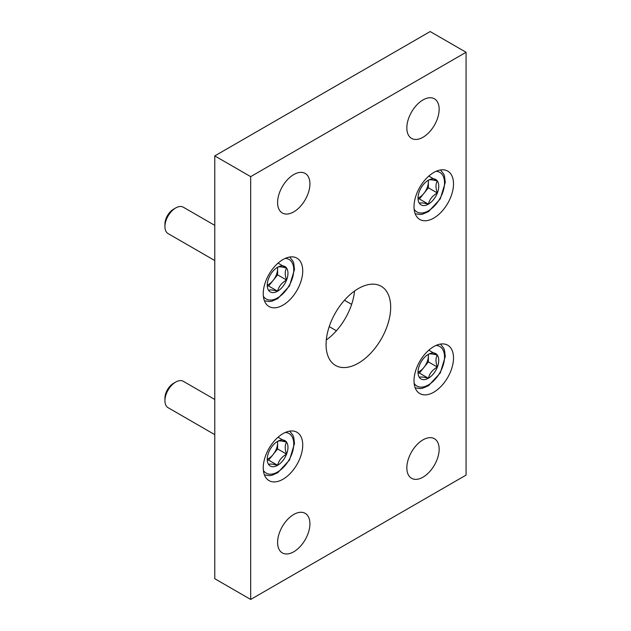 <?xml version="1.0" encoding="UTF-8"?>
<svg xmlns="http://www.w3.org/2000/svg" width="631" height="631" viewBox="0 0 631 631"><rect width="100%" height="100%" fill="white"/><g stroke="black" fill="none" stroke-linecap="round" stroke-linejoin="round"><path stroke-width="0.95" d="M466.072 52.278L430.176 31.55L214.777 155.904L214.777 578.722L250.681 599.45L466.072 475.096L466.072 52.278L250.681 176.633L214.777 155.904M250.681 176.633L250.681 599.45M326.069 344.518A45.692 26.384 120 0 0 335.526 365.436A45.692 26.384 120 0 0 381.219 339.052A45.692 26.384 120 0 0 381.219 286.293A45.692 26.384 120 0 0 346.009 298.534A45.692 26.384 120 0 0 326.069 344.518M326.29 339.983A45.692 26.384 120 0 0 354.559 291.017M263.245 293.738A27.922 16.122 120 0 0 269.027 306.516A27.922 16.122 120 0 0 296.949 290.394A27.922 16.122 120 0 0 296.949 258.158A27.922 16.122 120 0 0 275.431 265.635A27.922 16.122 120 0 0 263.245 293.738M414.015 380.785A27.922 16.122 120 0 0 419.804 393.57A27.922 16.122 120 0 0 447.726 377.448A27.922 16.122 120 0 0 447.726 345.204A27.922 16.122 120 0 0 426.209 352.69A27.922 16.122 120 0 0 414.015 380.785M263.245 467.839A27.922 16.122 120 0 0 269.027 480.617A27.922 16.122 120 0 0 296.949 464.503A27.922 16.122 120 0 0 296.949 432.259A27.922 16.122 120 0 0 275.431 439.736A27.922 16.122 120 0 0 263.245 467.839M414.015 206.684A27.922 16.122 120 0 0 419.804 219.47A27.922 16.122 120 0 0 447.726 203.348A27.922 16.122 120 0 0 447.726 171.104A27.922 16.122 120 0 0 426.209 178.589A27.922 16.122 120 0 0 414.015 206.684M277.601 202.543A22.842 13.188 120 0 0 282.333 213.002A22.842 13.188 120 0 0 305.183 199.806A22.842 13.188 120 0 0 305.183 173.43A22.842 13.188 120 0 0 287.578 179.551A22.842 13.188 120 0 0 277.601 202.543M406.837 467.839A22.842 13.188 120 0 0 411.57 478.298A22.842 13.188 120 0 0 434.42 465.11A22.842 13.188 120 0 0 434.42 438.726A22.842 13.188 120 0 0 416.807 444.847A22.842 13.188 120 0 0 406.837 467.839M277.601 542.455A22.842 13.188 120 0 0 282.333 552.914A22.842 13.188 120 0 0 305.183 539.718A22.842 13.188 120 0 0 305.183 513.342A22.842 13.188 120 0 0 287.578 519.463A22.842 13.188 120 0 0 277.601 542.455M406.837 127.927A22.842 13.188 120 0 0 411.57 138.386A22.842 13.188 120 0 0 434.42 125.198A22.842 13.188 120 0 0 434.42 98.815A22.842 13.188 120 0 0 416.807 104.935A22.842 13.188 120 0 0 406.837 127.927M277.601 465.299A14.655 8.463 -60 0 1 268.625 464.495C269.792 463.714 272.781 463.982 277.601 465.299C278.768 460.551 281.757 456.836 286.577 454.131A14.655 8.463 -60 0 1 277.601 465.299L268.625 460.117L267.441 460.007M268.625 464.495A14.655 8.463 -60 0 1 267.236 459.313A14.655 8.463 -60 0 1 268.625 452.53A14.655 8.463 -60 0 1 277.601 441.361A14.655 8.463 -60 0 1 286.577 442.165A14.655 8.463 -60 0 1 286.577 454.131C284.77 449.106 284.77 445.123 286.577 442.165C281.797 440.856 278.807 440.588 277.601 441.361L277.601 448.949L268.625 460.117M214.777 434.649L168.083 407.689A15.231 8.795 -60 0 1 164.928 400.717A15.231 8.795 -60 0 1 175.694 382.063A15.231 8.795 -60 0 1 183.313 381.305L214.777 399.47M164.928 400.717L164.928 398.169A12.115 6.996 -60 0 1 173.493 383.332L175.694 382.063M277.498 441.424A12.691 7.327 -60 0 1 277.601 442.97A12.691 7.327 -60 0 1 273.113 454.533A12.691 7.327 -60 0 1 267.323 459.155M277.601 448.949L286.577 454.131M278.034 437.228L286.577 442.165M428.378 378.245A14.655 8.463 -60 0 1 419.402 377.448C420.569 376.668 423.559 376.936 428.378 378.245C429.537 373.505 432.535 369.782 437.354 367.084A14.655 8.463 -60 0 1 428.378 378.245L419.402 373.063L418.219 372.96M419.402 377.448A14.655 8.463 -60 0 1 418.014 372.266A14.655 8.463 -60 0 1 419.402 365.475A14.655 8.463 -60 0 1 428.378 354.314A14.655 8.463 -60 0 1 437.354 355.119A14.655 8.463 -60 0 1 437.354 367.084C435.548 362.06 435.548 358.069 437.354 355.119C432.574 353.81 429.577 353.541 428.378 354.314L428.378 361.902L419.402 373.063M428.268 354.377A12.691 7.327 -60 0 1 428.378 355.916A12.691 7.327 -60 0 1 423.89 367.487A12.691 7.327 -60 0 1 418.101 372.101M428.378 361.902L437.354 367.084M428.804 350.181L437.354 355.119M428.378 204.144A14.655 8.463 -60 0 1 419.402 203.34C420.569 202.567 423.559 202.835 428.378 204.144C429.537 199.404 432.535 195.681 437.354 192.983A14.655 8.463 -60 0 1 428.378 204.144L419.402 198.962L418.219 198.86M419.402 203.34A14.655 8.463 -60 0 1 418.014 198.166A14.655 8.463 -60 0 1 419.402 191.374A14.655 8.463 -60 0 1 428.378 180.214A14.655 8.463 -60 0 1 437.354 181.01A14.655 8.463 -60 0 1 437.354 192.983C435.548 187.959 435.548 183.968 437.354 181.01C432.574 179.701 429.577 179.441 428.378 180.214L428.378 187.801L419.402 198.962M428.268 180.277A12.691 7.327 -60 0 1 428.378 181.815A12.691 7.327 -60 0 1 423.89 193.378A12.691 7.327 -60 0 1 418.101 198M428.378 187.801L437.354 192.983M428.804 176.081L437.354 181.01M277.601 291.191A14.655 8.463 -60 0 1 268.625 290.394C269.792 289.613 272.781 289.881 277.601 291.191C278.768 286.45 281.757 282.735 286.577 280.03A14.655 8.463 -60 0 1 277.601 291.191L268.625 286.017L267.441 285.906M268.625 290.394A14.655 8.463 -60 0 1 267.236 285.212A14.655 8.463 -60 0 1 268.625 278.429A14.655 8.463 -60 0 1 277.601 267.26A14.655 8.463 -60 0 1 286.577 268.065A14.655 8.463 -60 0 1 286.577 280.03C284.77 275.006 284.77 271.022 286.577 268.065C281.797 266.755 278.807 266.487 277.601 267.26L277.601 274.848L268.625 286.017M214.777 260.548L168.083 233.58A15.231 8.795 -60 0 1 164.928 226.616A15.231 8.795 -60 0 1 175.694 207.962A15.231 8.795 -60 0 1 183.313 207.205L214.777 225.37M164.928 226.616L164.928 224.068A12.115 6.996 -60 0 1 173.493 209.232L175.694 207.962M277.498 267.323A12.691 7.327 -60 0 1 277.601 268.861A12.691 7.327 -60 0 1 273.113 280.432A12.691 7.327 -60 0 1 267.323 285.054M277.601 274.848L286.577 280.03M278.034 263.127L286.577 268.065M285.251 432.48A22.842 13.188 -60 0 1 289.022 459.928A22.842 13.188 -60 0 1 263.372 470.379M436.029 345.433A22.842 13.188 -60 0 1 439.799 372.874A22.842 13.188 -60 0 1 414.149 383.325M436.029 171.332A22.842 13.188 -60 0 1 439.799 198.773A22.842 13.188 -60 0 1 414.149 209.224M285.251 258.379A22.842 13.188 -60 0 1 289.022 285.819A22.842 13.188 -60 0 1 263.372 296.278M289.7 431.123L292.91 435.209L293.746 437.37L294.496 443.538L289.495 460.038L277.766 472.729L271.89 475.277L269.579 475.648L264.421 474.906M440.477 344.076L443.688 348.162L444.516 350.323L445.273 356.483L440.272 372.992L428.544 385.683L422.667 388.231L420.356 388.601L415.198 387.86M351.633 304.387L344.447 300.238M336.402 330.762L329.216 326.621M440.477 169.968L443.688 174.053L444.516 176.223L445.273 182.383L440.272 198.891L428.544 211.582L422.667 214.122L420.356 214.501L415.198 213.759M289.7 257.022L292.91 261.108L293.746 263.269L294.496 269.429L289.495 285.938L277.766 298.629L271.89 301.176L269.579 301.547L264.421 300.806"/></g></svg>
